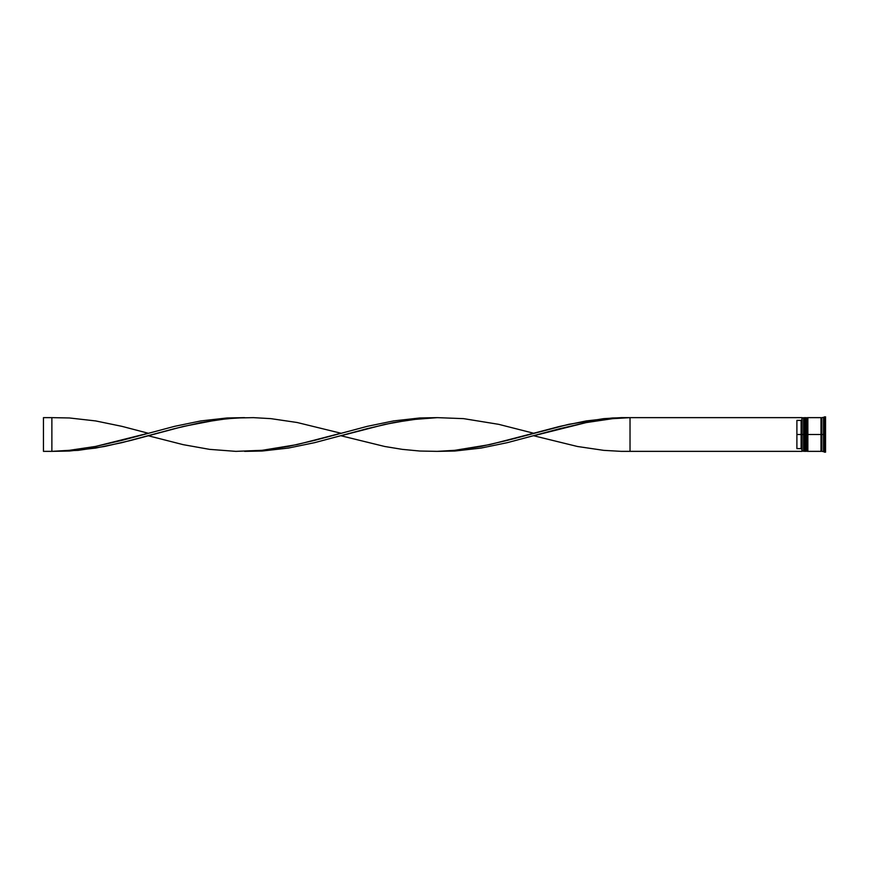 <?xml version="1.0" encoding="UTF-8"?>
<svg xmlns="http://www.w3.org/2000/svg" width="869" height="869" viewBox="0 0 869 869"><rect width="100%" height="100%" fill="white"/><g stroke="black" fill="none" stroke-linecap="round" stroke-linejoin="round"><path stroke-width="1.3" d="M804.14 434.5L804.651 451.359L804.651 434.5L803.64 434.5L803.64 451.359L803.64 434.5L801.957 434.5L801.957 451.141L801.957 417.859L801.957 434.5L801.109 434.5L801.109 420.4L796.895 420.4L796.895 434.5L802.12 434.5L802.12 451.359L802.12 434.5L803.64 434.5L803.64 417.641L804.14 450.848L804.813 434.5L804.813 451.359L804.651 417.641L804.14 434.5M805.324 450.848L804.651 417.641M804.813 434.5L804.813 417.641L804.813 434.5M806.671 434.5L807.182 451.359L807.182 434.5L806.171 434.5L806.171 451.359L806.171 434.5L805.324 434.5L805.324 451.359L806.171 417.641L806.671 450.848L807.344 434.5L807.344 451.359L807.182 417.641L806.671 434.5M807.855 450.848L807.182 417.641M807.344 434.5L807.344 417.641L807.344 434.5M821.422 434.5L821.422 450.848L821.422 418.152L821.422 434.5L807.855 434.5L807.855 451.359L807.855 434.5L821.422 434.5L821.422 418.152L821.422 434.5M824.366 434.5L823.53 434.5L823.53 451.359L823.53 434.5L821.846 434.5L821.846 451.359L821.846 434.5L823.53 434.5L823.53 417.641L824.366 452.195L824.366 434.5L825.55 434.5L824.366 434.5L824.366 416.805L824.366 434.5M823.866 442.593L823.866 443.592L823.866 442.593M820.999 417.641L820.999 451.359L820.999 417.641L807.855 417.641L807.855 434.5L807.855 417.641M825.55 452.195L825.55 434.5L825.55 452.195L824.192 452.021M801.957 419.553L801.109 420.4L801.109 448.6L801.957 449.447L801.109 448.6L801.109 434.5L796.895 434.5L796.895 448.6L801.109 448.6L796.895 448.6L796.895 420.4L801.109 420.4L801.957 419.553M825.55 416.805L825.55 434.5L825.55 416.805L823.866 417.316M821.846 417.641L821.846 434.5L821.846 417.641L823.866 417.305M805.324 417.641L805.324 434.5L805.324 417.641L806.671 418.152M804.14 418.152L802.12 417.641L802.12 434.5L801.957 417.815M823.866 425.408L823.866 426.407L823.866 425.408M801.957 451.359L630.025 451.359L630.025 417.641L801.957 417.641L621.27 417.641L603.749 418.641L568.706 424.322L507.387 440.355L481.111 446.416L454.824 450.316L437.313 451.359L454.824 451.033L481.111 448.067L507.387 442.647L559.951 428.645L586.227 422.584L612.504 418.684L630.025 417.641L612.504 418.684L586.227 422.584L533.664 435.76L577.461 446.492L603.749 450.359L621.27 451.359L801.957 451.359M244.591 417.641L227.07 417.967L200.793 420.933L174.517 426.353L121.953 440.355L95.677 446.416L69.401 450.316L51.879 451.359L69.401 451.033L95.677 448.067L121.953 442.647L174.517 428.645L200.793 422.584L227.07 418.684L244.591 417.641M630.025 451.359L630.025 417.641L612.504 417.967L586.227 420.933L559.951 426.353L533.664 433.24L498.632 424.322L463.59 418.641L437.313 417.641L411.026 419.694L384.75 424.42L340.952 435.76L384.75 446.492L402.271 449.36L419.792 451.033L437.313 451.359L454.824 450.316L489.866 444.58L533.664 433.24M148.241 435.76L183.272 444.678L209.559 449.36L235.836 451.359L262.112 450.316L297.155 444.58L340.952 433.24L297.155 422.508L270.878 418.641L253.357 417.641L235.836 418L218.315 419.694L183.272 426.451L130.719 440.464L104.432 446.492L78.156 450.359L51.879 451.359L69.401 450.316L95.677 446.416L148.241 433.24L121.953 426.353L95.677 420.933L69.401 417.967L51.879 417.641L51.879 451.359L43.45 451.359L51.879 451.359L51.879 417.641L43.45 417.641L51.879 417.641M437.313 417.641L419.792 417.967L393.505 420.933L367.229 426.353L314.676 440.355L288.389 446.416L262.112 450.316L244.591 451.359L262.112 451.033L288.389 448.067L314.676 442.647L367.229 428.645L393.505 422.584L419.792 418.684L437.313 417.641M43.45 451.359L43.45 417.641L43.45 451.359M820.999 451.272L821.846 451.272M820.999 417.728L821.846 417.728M801.957 451.185L804.14 450.848M805.324 451.359L806.671 450.848M821.846 451.359L823.866 451.695M820.999 451.359L807.855 451.359"/></g></svg>
